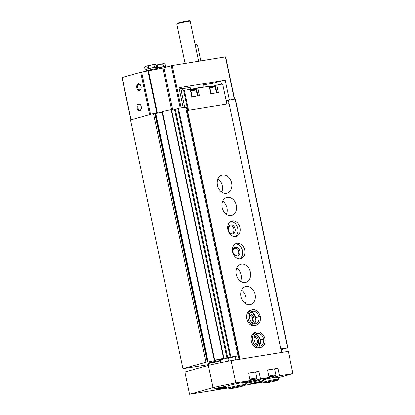 <?xml version="1.0" encoding="UTF-8"?>
<svg xmlns="http://www.w3.org/2000/svg" width="415" height="415" viewBox="0 0 415 415"><rect width="100%" height="100%" fill="white"/><g stroke="black" fill="none" stroke-linecap="round" stroke-linejoin="round"><path stroke-width="0.62" d="M280.784 348.89L287.787 347.77L281.24 349.627M221.776 362.435L220.956 362.57M208.377 364.609L182.953 368.639L130.538 119.919L153.462 113.477A28.516 1.593 -11.9 0 1 154.779 113.165L155.687 113.139L208.097 361.859L207.308 362.077L207.785 361.953M184.706 107.257L180.572 87.622L178.995 87.71L225.21 80.209L229.381 100.005M130.922 119.816L122.01 77.532L140.695 72.262L162.825 68.065L172.235 65.529L225.667 56.876L234.574 99.164M178.995 87.71L183.165 107.506M139.668 90.496A3.424 2.194 -99.2 0 0 141.074 88.706A3.424 2.194 -99.2 0 0 140.478 85.008A3.424 2.194 -99.2 0 0 137.593 84.193A3.424 2.194 -99.2 0 0 136.986 88.302A3.424 2.194 -99.2 0 0 139.668 90.496M139.86 110.623A3.424 2.194 -99.2 0 0 141.271 108.834A3.424 2.194 -99.2 0 0 140.669 105.135A3.424 2.194 -99.2 0 0 137.79 104.326A3.424 2.194 -99.2 0 0 137.183 108.429A3.424 2.194 -99.2 0 0 139.86 110.623M203.583 84.779L212.599 83.399L220.806 81.096L221.465 84.235M182.621 88.732L190.148 87.409M182.953 368.639L205.876 362.196L153.462 113.477M205.876 362.196A28.516 1.593 -11.9 0 1 207.194 361.885L208.097 361.859L155.687 113.139M175.353 109.254L178.476 108.268L185.63 107.106L238.039 355.826L230.206 357.139L222.513 359.338L219.571 359.732L223.623 358.347A28.516 1.593 -11.9 0 0 214.737 360.189L215.748 360.381L207.816 362.103M162.037 112.107L155.734 113.368M161.923 111.578L214.337 360.298L161.923 111.578L162.322 111.469A28.516 1.593 -11.9 0 1 171.208 109.627L171.519 109.596M227.005 358.295L174.596 109.576L171.711 110.286M174.596 109.576L175.327 109.353M185.63 107.106L186.418 107.065L238.827 355.785L235.357 356.412L236.078 359.831M238.039 355.826L238.827 355.785M228.395 361.138L227.835 358.493L235.357 356.412M226.165 100.612L235.372 99.05L287.787 347.77M229.075 103.677L228.333 100.176M219.146 361.195A6.365 0.353 168.1 0 0 220.557 360.661A6.365 0.353 168.1 0 0 214.254 361.626A6.365 0.353 168.1 0 0 208.097 363.286A6.365 0.353 168.1 0 0 212.267 362.752A6.365 0.353 168.1 0 0 219.146 361.195M225.21 80.209L220.806 81.096M180.758 88.519L182.543 88.348L183.067 90.844M140.768 105.306A2.806 1.8 -99.2 0 0 139.175 104.435A2.806 1.8 -99.2 0 0 137.847 107.49A2.806 1.8 -99.2 0 0 140.073 109.975A2.806 1.8 -99.2 0 0 140.203 109.944A2.806 1.8 -99.2 0 0 141.313 108.647M140.576 85.174A2.806 1.8 -99.2 0 0 138.978 84.307A2.806 1.8 -99.2 0 0 137.65 87.363A2.806 1.8 -99.2 0 0 139.876 89.842A2.806 1.8 -99.2 0 0 140.005 89.816A2.806 1.8 -99.2 0 0 141.116 88.514M190.661 89.796A6.842 0.384 -11.9 0 1 190.661 89.79L190.993 90.008M190.651 89.754A6.842 0.384 -11.9 0 1 197.447 87.954A6.842 0.384 -11.9 0 1 204.04 86.953A6.842 0.384 -11.9 0 1 204.035 86.974L203.973 87.072M185.1 63.443L176.795 24.029A6.842 0.384 -11.9 0 1 176.8 24.008A6.842 0.384 -11.9 0 1 183.409 22.244A6.842 0.384 -11.9 0 1 190.169 21.186A6.842 0.384 -11.9 0 1 190.184 21.207L198.624 61.249M176.8 24.008L177.241 23.333A6.272 0.353 -11.9 0 1 183.3 21.72A6.272 0.353 -11.9 0 1 189.494 20.75L190.169 21.186M155.843 65.248L157.202 65.295L159.967 64.273L162.924 64.149L164.148 63.651A5.13 0.285 168.1 0 0 163.852 63.645A5.13 0.285 168.1 0 0 159.967 64.273A5.13 0.285 168.1 0 0 156.097 65.145M163.852 63.645L164.973 64.035L165.486 66.483L156.024 68.221A5.13 0.285 168.1 0 1 160.579 67.173A5.13 0.285 168.1 0 1 164.465 66.54A5.13 0.285 168.1 0 1 164.786 66.571L164.983 67.505M162.924 64.149L163.437 66.597M164.807 66.675L165.486 66.483M157.202 65.295L157.716 67.744M145.81 66.265A5.13 0.285 168.1 0 0 145.198 66.509L144.57 67.08L145.81 66.265L146.91 66.084M157.384 69.155L157.28 68.646A6.272 0.353 168.1 0 0 151.07 69.601A6.272 0.353 168.1 0 0 145.001 71.235L145.058 71.505M154.899 64.392A5.13 0.285 168.1 0 0 151.013 65.025A5.13 0.285 168.1 0 0 146.946 65.944L148.248 66.047L151.013 65.025L153.97 64.901L155.194 64.403A5.13 0.285 168.1 0 0 154.899 64.392L156.019 64.787L156.533 67.235L148.767 68.496L145.8 69.492M153.97 64.901L154.489 67.349M155.858 67.427L156.533 67.235M144.57 67.08L145.089 69.528M145.758 66.322L146.127 68.055L147.258 67.738L146.889 66.001M148.248 66.047L148.767 68.496M156.123 68.688L155.833 67.323A5.13 0.285 168.1 0 0 155.511 67.292A5.13 0.285 168.1 0 0 151.625 67.92A5.13 0.285 168.1 0 0 146.926 69.014A5.13 0.285 168.1 0 0 145.79 69.44L146.075 70.804M196.362 88.566A6.842 0.384 -11.9 0 1 190.718 90.071M197.919 95.891L196.331 88.426L209.222 86.221L209.549 86.19L211.142 93.749M215.359 85.48A6.842 0.384 -11.9 0 1 209.715 86.989M216.915 92.81L215.328 85.34L222.673 84.038L226.886 104.03M181.35 91.326L183.674 90.672M187.829 110.369L183.632 90.46L190.552 89.277L192.145 96.83M228.437 387.942L189.562 394.25L184.862 371.964L208.372 365.35A28.516 1.593 -11.9 0 1 231.098 360.64L288.295 351.36L292.99 373.645L278.33 377.769M231.098 360.64L235.793 382.926L250.167 380.596L248.569 373.018L258.929 371.337L260.527 378.916L269.159 377.515L267.561 369.936L277.925 368.255L279.523 375.829L292.99 373.645M215.458 388.528A5.701 0.316 -11.9 0 1 221.62 387.133A5.701 0.316 -11.9 0 1 225.355 386.65A5.701 0.316 -11.9 0 1 219.841 388.139A5.701 0.316 -11.9 0 1 214.192 389.005A5.701 0.316 -11.9 0 1 215.458 388.528M229.64 385.898A7.984 0.446 -11.9 0 1 228.022 385.966A7.984 0.446 -11.9 0 1 229.791 385.296A7.984 0.446 -11.9 0 1 238.418 383.346A7.984 0.446 -11.9 0 1 243.647 382.671A7.984 0.446 -11.9 0 1 242.137 383.263M247.055 382.495A7.984 0.446 -11.9 0 1 255.687 380.545A7.984 0.446 -11.9 0 1 260.916 379.87A7.984 0.446 -11.9 0 1 253.192 381.95A7.984 0.446 -11.9 0 1 245.291 383.164A7.984 0.446 -11.9 0 1 247.055 382.495M264.173 380.29A7.984 0.446 -11.9 0 1 262.555 380.358A7.984 0.446 -11.9 0 1 264.324 379.694A7.984 0.446 -11.9 0 1 272.956 377.738A7.984 0.446 -11.9 0 1 278.18 377.069A7.984 0.446 -11.9 0 1 276.675 377.655M243.947 384.093A7.984 0.446 -11.9 0 1 246.764 383.849A7.984 0.446 -11.9 0 1 244.087 384.757M217.367 388.995A5.701 0.316 -11.9 0 1 223.535 387.6A5.701 0.316 -11.9 0 1 227.264 387.122A5.701 0.316 -11.9 0 1 221.75 388.606A5.701 0.316 -11.9 0 1 216.106 389.472A5.701 0.316 -11.9 0 1 217.367 388.995M251.905 383.393A5.701 0.316 -11.9 0 1 258.068 381.997A5.701 0.316 -11.9 0 1 261.803 381.515A5.701 0.316 -11.9 0 1 256.288 383.004A5.701 0.316 -11.9 0 1 250.639 383.865A5.701 0.316 -11.9 0 1 251.905 383.393M260.527 378.916L256.283 380.109A6.842 0.384 -11.9 0 1 248.886 381.784A6.842 0.384 -11.9 0 1 244.404 382.36A6.842 0.384 -11.9 0 1 245.919 381.79L250.167 380.596M189.562 394.25L213.071 387.641A28.516 1.593 -11.9 0 1 235.793 382.926M262.923 382.101L243.968 385.421M279.523 375.829L275.275 377.028A6.842 0.384 -11.9 0 1 267.882 378.698A6.842 0.384 -11.9 0 1 263.401 379.279A6.842 0.384 -11.9 0 1 264.915 378.708L269.159 377.515M208.372 365.35L213.071 387.641M277.925 368.255L274.673 369.168M267.602 370.123A6.272 0.353 -11.9 0 1 274.637 368.992L275.908 375.01L275.742 375.632L269.148 377.453A5.587 0.311 -11.9 0 0 275.378 375.824A5.587 0.311 -11.9 0 0 269.019 376.846M258.929 371.337L255.682 372.25M248.606 373.204A6.272 0.353 -11.9 0 1 255.645 372.079L256.911 378.096L256.745 378.713L250.152 380.534A5.587 0.311 -11.9 0 0 256.382 378.905A5.587 0.311 -11.9 0 0 250.027 379.927M271.929 376.41L269.107 377.271M269.05 376.981L271.944 376.478M252.937 379.492L250.115 380.353M250.053 380.067L252.948 379.559M240.078 359.183L280.213 352.672M218.02 178.855A9.353 7.154 -105.7 0 1 221.74 192.093M222.715 201.14A9.353 7.154 -105.7 0 1 226.44 214.379M236.804 268.002A9.353 7.154 -105.7 0 1 240.529 281.24M241.504 290.287A9.353 7.154 -105.7 0 1 245.224 303.526M238.293 355.935L239.014 359.359M239.906 359.146L187.492 110.426L187.207 110.504L239.621 359.224M226.476 193.297A9.353 7.154 -105.7 0 1 217.559 185.702A9.353 7.154 -105.7 0 1 222.015 175.156A9.353 7.154 -105.7 0 1 231.435 182.221A9.353 7.154 -105.7 0 1 227.083 193.162A9.353 7.154 -105.7 0 1 226.476 193.297M231.171 215.582A9.353 7.154 -105.7 0 1 222.253 207.993A9.353 7.154 -105.7 0 1 226.715 197.441A9.353 7.154 -105.7 0 1 236.13 204.512A9.353 7.154 -105.7 0 1 231.778 215.452A9.353 7.154 -105.7 0 1 231.171 215.582M235.585 236.534A7.984 6.106 -105.7 0 1 227.975 230.05A7.984 6.106 -105.7 0 1 231.783 221.05A7.984 6.106 -105.7 0 1 239.818 227.083A7.984 6.106 -105.7 0 1 236.104 236.42A7.984 6.106 -105.7 0 1 235.585 236.534M240.28 258.82A7.984 6.106 -105.7 0 1 232.67 252.341A7.984 6.106 -105.7 0 1 236.477 243.335A7.984 6.106 -105.7 0 1 244.518 249.368A7.984 6.106 -105.7 0 1 240.799 258.706A7.984 6.106 -105.7 0 1 240.28 258.82M245.26 282.444A9.353 7.154 -105.7 0 1 236.348 274.849A9.353 7.154 -105.7 0 1 240.804 264.303A9.353 7.154 -105.7 0 1 250.219 271.369A9.353 7.154 -105.7 0 1 245.867 282.309A9.353 7.154 -105.7 0 1 245.26 282.444M249.96 304.729A9.353 7.154 -105.7 0 1 241.042 297.14A9.353 7.154 -105.7 0 1 245.498 286.589A9.353 7.154 -105.7 0 1 254.919 293.659A9.353 7.154 -105.7 0 1 250.561 304.6A9.353 7.154 -105.7 0 1 249.96 304.729M256.231 325.189L254.888 325.568A7.984 6.106 -105.7 0 1 254.374 325.682A7.984 6.106 -105.7 0 1 246.759 319.197A7.984 6.106 -105.7 0 1 250.567 310.192L251.91 309.818A7.984 6.106 74.3 0 0 248.196 319.156A7.984 6.106 74.3 0 0 256.231 325.189C259.567 323.85 260.926 320.961 260.304 316.521M260.931 347.474L259.588 347.853A7.984 6.106 -105.7 0 1 259.069 347.967A7.984 6.106 -105.7 0 1 251.459 341.483A7.984 6.106 -105.7 0 1 255.261 332.482L256.605 332.104A7.984 6.106 74.3 0 0 252.891 341.441A7.984 6.106 74.3 0 0 260.931 347.474C264.267 346.136 265.621 343.247 265.003 338.806M187.492 110.426L229.106 103.672L281.52 352.392M184.338 90.263L188.55 110.255M190.226 89.303L191.823 96.882L199.387 95.652L197.794 88.079M209.222 86.221L210.815 93.8L218.383 92.571L216.786 84.992M254.364 336.326A4.56 3.491 -105.7 0 1 258.519 339.859A4.56 3.491 -105.7 0 1 256.812 345.041M254.079 337.317A3.699 2.827 -105.7 0 1 257.347 340.191A3.699 2.827 -105.7 0 1 256.05 344.346M249.664 314.041A4.56 3.491 -105.7 0 1 253.824 317.574A4.56 3.491 -105.7 0 1 252.118 322.756M249.379 315.032A3.699 2.827 -105.7 0 1 252.652 317.9A3.699 2.827 -105.7 0 1 251.355 322.056M235.388 243.797A7.984 6.106 -105.7 0 1 242.251 250.001A7.984 6.106 -105.7 0 1 239.626 258.882M237.313 256.112A4.56 3.491 -105.7 0 1 232.914 249.913A4.56 3.491 -105.7 0 1 238.895 248.943A4.56 3.491 -105.7 0 1 237.313 256.112M236.602 255.422A3.699 2.827 -105.7 0 1 233.074 252.419A3.699 2.827 -105.7 0 1 234.838 248.248A3.699 2.827 -105.7 0 1 238.563 251.044A3.699 2.827 -105.7 0 1 236.841 255.365A3.699 2.827 -105.7 0 1 236.602 255.422M230.688 221.511A7.984 6.106 -105.7 0 1 237.556 227.716A7.984 6.106 -105.7 0 1 234.932 236.592M232.618 233.827A4.56 3.491 -105.7 0 1 228.219 227.628A4.56 3.491 -105.7 0 1 234.2 226.657A4.56 3.491 -105.7 0 1 232.618 233.827M231.902 233.131A3.699 2.827 -105.7 0 1 228.38 230.133A3.699 2.827 -105.7 0 1 230.143 225.962A3.699 2.827 -105.7 0 1 233.863 228.753A3.699 2.827 -105.7 0 1 232.141 233.08A3.699 2.827 -105.7 0 1 231.902 233.131M195.273 45.344A6.842 0.384 -11.9 0 1 197.452 45.147A6.842 0.384 -11.9 0 1 197.467 45.168L200.782 60.896M195.164 44.83A6.272 0.353 -11.9 0 1 196.783 44.711L197.452 45.147M264.22 338.894L263.598 338.982A6.386 4.887 74.3 0 0 257.041 333.639C251.096 334.589 254.929 348.226 260.496 345.939A6.386 4.887 74.3 0 0 263.608 339.029L260.335 339.973M260.324 339.916L263.598 338.982M264.827 338.884L263.608 339.029M259.525 316.609L258.903 316.697A6.386 4.887 74.3 0 0 252.341 311.354C246.396 312.303 250.235 325.941 255.801 323.653A6.386 4.887 74.3 0 0 258.913 316.738L255.64 317.688M255.63 317.625L258.903 316.697M260.132 316.598L258.913 316.738M225.418 56.897L234.335 99.201M172.235 65.529L181.148 107.833M122.16 77.475L131.073 119.769M140.695 72.262L149.607 114.561M141.634 72.06L150.536 114.296M147.968 71.032L156.854 113.212M148.492 70.934L157.384 113.119M162.825 68.065L171.722 110.286M163.868 67.821L172.77 110.048M171.291 65.731L180.198 107.988M207.194 361.885L154.779 113.165M207.806 361.776L155.397 113.056M214.737 360.189L162.322 111.469M223.623 358.347L171.208 109.627M227.762 357.953L175.348 109.233M230.206 357.139L177.791 108.419M230.89 356.988L178.476 108.268M221.273 191.746L221.926 191.642M287.543 347.791L235.129 99.071M180.904 88.494L181.495 91.284M275.062 376.006L275.275 377.028M256.065 379.087L256.283 380.109M268.868 376.14A6.272 0.353 -11.9 0 1 275.908 375.01M249.877 379.222A6.272 0.353 -11.9 0 1 256.911 378.096M270.217 376.779L270.274 377.053M251.22 379.86L251.277 380.135M280.945 349.01L281.666 352.434M227.939 358.456L228.499 361.123M234.729 356.547L235.44 359.935M190.9 90.921A6.272 0.353 -11.9 0 1 196.233 90.148L195.429 89.567L190.765 90.288M209.891 87.84A6.272 0.353 -11.9 0 1 215.224 87.067L214.425 86.486L209.762 87.207M260.485 339.859A6.386 4.887 74.3 0 0 255.619 334.433M258.877 346.001A6.386 4.887 74.3 0 0 260.496 339.901M255.79 317.568A6.386 4.887 74.3 0 0 250.925 312.142M254.177 323.716A6.386 4.887 74.3 0 0 255.801 317.615M278.18 377.069L278.626 379.186A7.984 0.446 168.1 0 0 270.725 380.394A7.984 0.446 168.1 0 0 263.001 382.474L263.904 383.159C264.817 383.32 272.764 381.764 276.442 380.726M243.647 382.671L244.093 384.788A7.984 0.446 168.1 0 0 236.187 385.997A7.984 0.446 168.1 0 0 228.468 388.082L229.365 388.762C230.284 388.928 238.231 387.366 241.904 386.329M223.976 358.295L171.561 109.576M227.721 357.974L175.306 109.254M204.04 86.953L203.366 83.757M190.542 89.272L189.842 85.952M252.351 379.606L252.408 379.865M220.962 362.601L220.557 360.661M208.527 365.314L208.097 363.286M281.105 348.999L281.827 352.408M216.9 92.81L215.328 85.34M197.908 95.896L196.331 88.426M197.457 95.969L196.233 90.148M216.454 92.882L215.224 87.067M206.224 86.709L205.741 84.432M260.309 339.916L257.772 335.543L255.588 334.459M258.836 345.996L259.468 345.264L260.319 339.973M256.605 332.104C259.002 331.232 261.445 332.508 263.95 335.943L264.972 338.671M255.609 317.625L253.077 313.252L250.893 312.173M254.136 323.71L254.774 322.979L255.624 317.688M251.91 309.818C254.302 308.942 256.75 310.223 259.251 313.657L260.278 316.386M262.555 380.358L263.001 382.474M278.626 379.186C278.947 379.818 278.237 380.327 276.504 380.705M277.064 379.512L277.645 380.099C276.945 379.798 263.608 382.76 264.267 382.915L264.568 382.148M228.022 385.966L228.468 388.082M244.093 384.788C244.409 385.426 243.704 385.929 241.966 386.313M242.531 385.12L243.112 385.701C242.412 385.4 229.07 388.367 229.734 388.523L230.029 387.75"/></g></svg>
